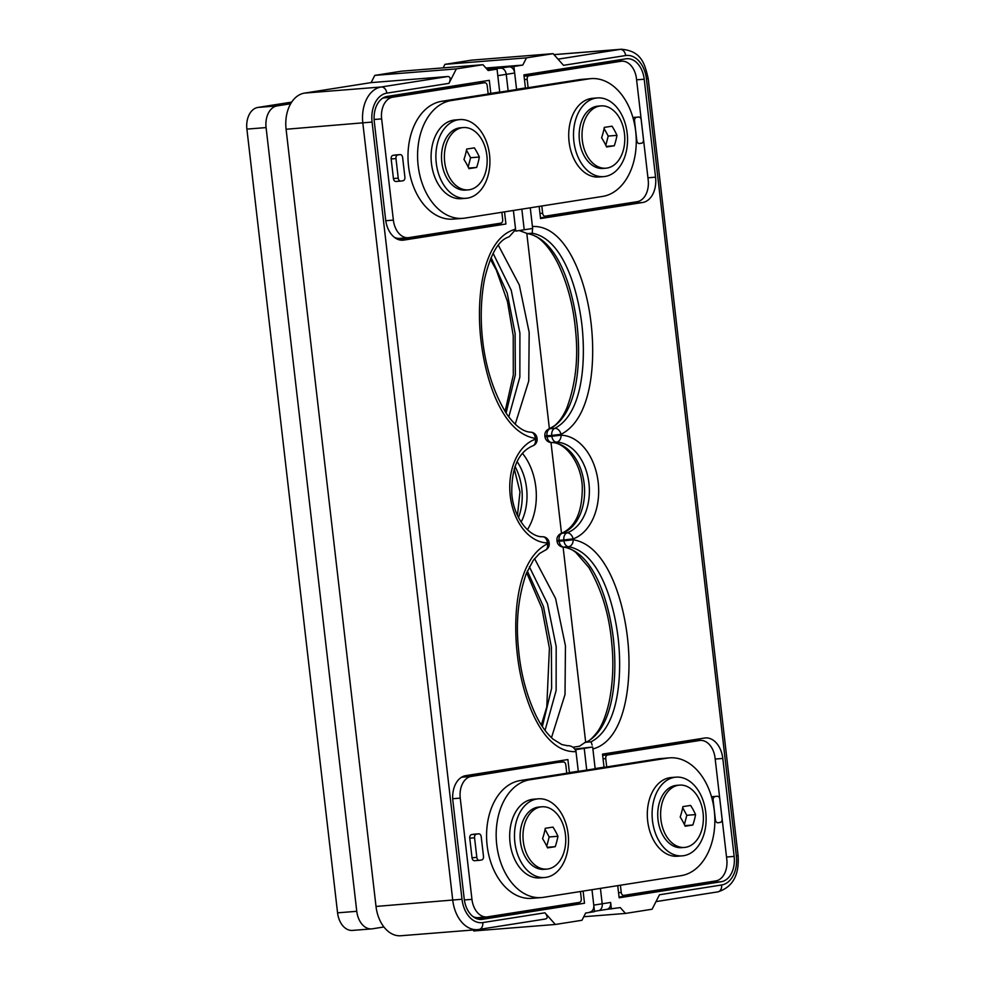 <?xml version="1.0" encoding="UTF-8"?>
<svg xmlns="http://www.w3.org/2000/svg" width="985" height="985" viewBox="0 0 985 985"><rect width="100%" height="100%" fill="white"/><g stroke="black" fill="none" stroke-linecap="round" stroke-linejoin="round"><path stroke-width="1.48" d="M636.605 79.822L644.215 79.219A23.024 15.711 85.4 0 0 626.854 58.706A23.024 15.711 85.4 0 0 626.041 58.804L523.921 74.885L525.436 87.936L516.559 89.34L513.911 66.475L522.789 65.084L485.925 68.014M513.911 66.475L509.122 66.857A6.575 4.802 81.1 0 1 514.675 73.013L506.241 74.343A6.575 4.802 -98.9 0 0 500.688 68.187L487.046 69.282L500.688 68.187A6.575 4.802 81.1 0 1 506.241 74.343L508.149 90.854L506.241 74.343L497.794 75.673L499.69 91.999L490.813 93.39L499.69 91.999L497.043 69.135L487.587 69.886L509.122 66.857M522.789 65.084L526.482 57.856L553.114 53.658L563.506 65.318L625.66 55.542A26.312 17.952 85.4 0 1 646.443 78.862L736.361 856.063A26.312 17.952 85.4 0 1 721.623 884.986L659.47 894.774L652.107 909.229L625.475 913.427L620.279 907.591L606.735 909.364M532.466 226.956A6.575 4.802 -98.9 0 0 532.429 226.488L530.262 207.81L532.651 228.446L524.217 229.776L521.828 209.14L524.217 229.776L515.783 231.106L513.394 210.47L515.561 229.148A6.575 4.802 81.1 0 1 515.598 229.616L509.282 236.646C506.881 238.148 494.051 238.899 484.521 279.223C476.703 320.236 482.33 375.359 506.992 414.439C518.984 431.233 527.935 432.095 530.792 432.181A6.575 4.79 93 0 1 535.249 438.374C502.141 432.994 484.977 379.607 480.68 337.707C476.235 296.362 482.847 238.038 515.561 229.148M539.374 72.447A23.024 15.711 85.4 0 0 537.502 73.727M604.051 767.352L595.149 768.571L592.884 748.982A6.575 4.802 -98.9 0 0 592.81 748.514M619.06 897.064L638.403 894.011A23.024 15.711 -94.6 0 1 637.591 894.109A23.024 15.711 -94.6 0 1 633.983 893.789M616.093 752.959A23.024 15.711 -94.6 0 1 617.964 751.678M532.429 226.488C565.919 224.875 585.644 279.161 590.729 320.371C596.085 362.148 591.739 418.81 560.994 434.323L561.093 435.198A52.636 35.903 -94.6 0 1 598.166 482.145A52.636 35.903 -94.6 0 1 573.098 538.869L573.196 539.755C606.304 545.136 623.456 598.523 627.765 640.41C632.198 681.755 625.598 740.092 592.884 748.982M575.031 749.043L592.65 747.012L595.149 768.571L604.027 767.167L602.512 754.116L704.632 738.036A23.024 15.711 -94.6 0 1 705.445 737.937A23.024 15.711 -94.6 0 1 722.805 758.45L734.145 856.408A23.024 15.711 -94.6 0 1 721.254 881.723L619.146 897.791L617.73 885.65M611.402 908.983L610.638 902.457A6.575 4.802 81.1 0 1 606.871 909.34A6.575 4.802 81.1 0 1 606.6 909.364M644.215 79.219L655.554 177.177A23.024 15.711 85.4 0 1 642.663 202.491L540.556 218.559L539.152 206.419M553.114 53.658L471.569 60.147L444.937 64.345L443.139 67.879M573.024 747.246L579.512 746.236L584.77 742.628C587.097 741.151 588.587 743.084 597.55 731.707C602.315 724.948 606.169 715.048 609.124 701.997C612.929 683.011 613.803 663.422 611.759 643.254C609.284 614.775 601.638 589.523 588.833 567.495L575.856 552.462C571.62 549.101 567.422 547.303 563.26 547.081A6.575 4.79 -87 0 0 563.715 547.081C593.709 552.536 608.828 600.85 613.372 638.612C617.583 676.375 613.938 727.743 586.297 742.21L584.77 742.628M498.287 245.13L519.304 284.997L529.179 332.388L528.748 381.01L515.204 424.215M534.559 558.618L555.577 598.498L565.452 645.877L565.021 694.499L551.477 737.703M526.827 233.58L549.408 428.795M550.997 442.524L561.512 533.365M563.1 547.069L585.681 742.296M634.414 893.9L702.059 883.25L721.254 881.723M703.918 882.782A23.024 15.711 -94.6 0 1 702.059 883.25M555.823 214.668L623.48 204.018A23.024 15.711 85.4 0 0 625.327 203.55M540.469 217.833L559.812 214.779A23.024 15.711 85.4 0 1 559 214.878A23.024 15.711 85.4 0 1 555.392 214.558M625.475 913.427L583.76 916.739M526.482 57.856L444.937 64.345M586.297 742.21L591.098 741.828L592.157 745.103M519.28 230.552L527.443 233.593C557.436 239.047 572.556 287.361 577.099 325.112C581.31 362.886 577.666 414.254 550.024 428.721L554.826 428.34C582.492 413.798 586.087 362.529 581.901 324.73C577.382 287.004 562.176 238.604 532.245 233.211L527.443 233.593M532.553 228.471L532.245 233.211M540.58 73.247A21.707 14.812 -94.6 0 1 543.338 72.41L617.041 60.799A21.707 14.812 -94.6 0 1 617.804 60.713A21.707 14.812 -94.6 0 1 621.794 61.181M525.461 88.121L516.559 89.34L514.675 73.013M619.171 752.478A21.707 14.812 -94.6 0 1 621.929 751.641L695.632 740.03A21.707 14.812 -94.6 0 1 696.395 739.944A21.707 14.812 -94.6 0 1 700.384 740.412M575.437 749.696L584.216 748.341L575.055 749.08L584.216 748.341L586.74 770.085L584.216 748.341L592.65 747.012M590.003 911.999A6.575 4.802 -98.9 0 0 593.77 905.116L602.204 903.787L600.419 888.371L602.204 903.787A6.575 4.802 81.1 0 1 598.437 910.669A6.575 4.802 -98.9 0 0 602.204 903.787L610.638 902.457M593.77 905.116L591.985 889.701L594.521 911.642L585.644 913.046L581.963 920.273L555.331 924.472L473.785 930.96L472.935 930.012M448.963 83.356L386.81 93.144A26.312 17.952 85.4 0 0 372.071 122.066L462.002 899.256A26.312 17.952 85.4 0 0 482.785 922.588A6.575 4.802 81.1 0 1 479.005 929.471A6.575 4.802 81.1 0 1 478.735 929.495A32.899 22.433 -94.6 0 1 477.577 929.643A32.899 22.433 -94.6 0 1 452.768 900.339L362.837 123.137A32.899 22.433 -94.6 0 1 381.257 86.988L447.855 76.51C450.514 76.731 450.884 79.022 448.963 83.356L456.338 68.901L482.97 64.702L488.166 70.538L497.043 69.135M447.855 76.51L371.099 82.617L304.513 93.107A32.899 22.433 85.4 0 0 286.093 129.257L376.011 906.446A32.899 22.433 85.4 0 0 400.821 935.75L477.577 929.643L545.333 919.017C547.894 918.414 547.759 916.346 544.939 912.799L555.331 924.472M566.609 745.682C571.115 745.423 574.23 747.246 575.942 751.173A6.575 4.802 81.1 0 1 576.016 751.629L578.281 771.23L569.404 772.622L567.889 759.558L465.782 775.638A23.024 15.711 85.4 0 0 452.891 800.94L464.218 898.911A23.024 15.711 85.4 0 0 481.591 919.424A23.024 15.711 85.4 0 0 482.404 919.325L584.511 903.245L583.108 891.105M584.511 903.245L546.059 908.552A23.024 15.711 85.4 0 0 550.27 906.976M566.043 905.412L565.932 904.513M504.517 211.874L505.921 224.014L403.813 240.094A23.024 15.711 -94.6 0 1 403 240.192A23.024 15.711 -94.6 0 1 385.627 219.68L374.3 121.709A23.024 15.711 -94.6 0 1 387.191 96.407L489.299 80.327L490.813 93.39L488.129 93.71L490.825 93.575M471.027 84.193L470.916 83.22M454.836 85.757A23.024 15.711 -94.6 0 1 456.941 86.421M505.921 224.014L467.469 229.32A23.024 15.711 -94.6 0 0 471.68 227.744M487.452 226.181L487.341 225.282M576.016 751.629C542.513 753.254 522.801 698.968 517.704 657.758C512.348 615.982 516.706 559.32 547.451 543.806L547.34 542.932A52.636 35.903 -94.6 0 1 510.267 495.984A52.636 35.903 -94.6 0 1 535.347 439.248L535.249 438.374L536.985 438.005A6.575 6.575 0 0 0 530.792 432.181A6.575 4.79 93 0 0 530.336 432.193M569.416 772.806L578.281 771.23L575.782 749.671M482.97 64.702L401.424 71.191L374.792 75.389L371.099 82.617M459.736 229.628A23.024 15.711 -94.6 0 1 457.877 230.084L398.174 239.49M538.327 908.859A23.024 15.711 85.4 0 1 536.468 909.315L476.752 918.722M549.618 763.424L549.495 762.452M535.52 765.653A23.024 15.711 85.4 0 0 533.427 764.988M456.338 68.901L374.792 75.389M462.384 776.759L529.585 766.17A21.707 14.812 -94.6 0 1 530.361 766.084A21.707 14.812 -94.6 0 1 532.442 766.133M481.874 917.33L475.755 918.291M383.793 97.527L450.995 86.939A21.707 14.812 -94.6 0 1 451.77 86.852A21.707 14.812 -94.6 0 1 453.851 86.902M403.284 238.099L397.164 239.059M461.14 777.497A19.737 13.458 85.4 0 1 462.667 777.116L557.916 762.378L471.298 776.426A19.737 13.458 85.4 0 0 460.241 798.121L471.95 899.354A19.737 13.458 85.4 0 0 486.836 916.937A19.737 13.458 85.4 0 0 487.538 916.85L579.439 902.383A3.287 2.241 85.4 0 0 581.285 898.763L580.448 891.524M566.757 773.225L565.796 764.877A3.287 2.241 -94.6 0 0 563.309 761.947A3.287 2.241 -94.6 0 0 563.198 761.959M474.056 834.209A3.287 2.241 85.4 0 0 473.933 834.209A3.287 2.241 85.4 0 0 473.822 834.221L471.606 834.566A3.287 2.241 85.4 0 0 469.759 838.186L472.024 857.775A3.287 2.241 85.4 0 0 474.511 860.705A3.287 2.241 85.4 0 0 474.622 860.693L479.19 860.336M472.911 916.506A19.737 13.458 85.4 0 0 478.205 917.626L486.836 916.937M481.64 859.967A3.287 2.241 85.4 0 0 483.487 856.347L481.209 836.758A3.287 2.241 85.4 0 0 478.735 833.827A3.287 2.241 85.4 0 0 478.612 833.839L476.395 834.184A3.287 2.241 85.4 0 0 474.561 837.804L476.826 857.393A3.287 2.241 85.4 0 0 479.301 860.324A3.287 2.241 85.4 0 0 479.424 860.311L481.64 859.967M669.615 757.859L660.024 758.622A59.211 40.385 85.4 0 0 657.931 758.869L520.302 780.539A59.211 40.385 85.4 0 0 486.984 844.071A59.211 40.385 85.4 0 0 531.802 898.345L541.393 897.581A59.211 40.385 85.4 0 0 543.498 897.335L681.115 875.665A59.211 40.385 85.4 0 0 714.445 812.145A59.211 40.385 85.4 0 0 669.615 757.859A59.211 40.385 85.4 0 0 667.522 758.105L529.893 779.775A59.211 40.385 85.4 0 0 496.575 843.308A59.211 40.385 85.4 0 0 541.393 897.581M623.604 895.414L623.714 895.402A3.287 2.241 -94.6 0 0 623.837 895.39L715.738 880.922A19.737 13.458 85.4 0 0 726.782 859.228L715.073 758.007A19.737 13.458 85.4 0 0 700.187 740.424A19.737 13.458 85.4 0 0 699.485 740.511L607.585 754.978A3.287 2.241 85.4 0 0 605.75 758.585L606.711 766.933M620.402 885.232L621.24 892.472A3.287 2.241 -94.6 0 0 623.714 895.402M712.635 796.643A3.287 2.241 85.4 0 0 712.524 796.643A3.287 2.241 85.4 0 0 712.401 796.656L711.515 796.803M602.635 755.089L699.485 740.511M700.187 740.424L691.556 741.114A19.737 13.458 85.4 0 0 690.854 741.188M714.987 796.631A3.287 2.241 85.4 0 0 713.14 800.239L715.405 819.84A3.287 2.241 85.4 0 0 717.893 822.77A3.287 2.241 85.4 0 0 718.003 822.746L720.232 822.401A3.287 2.241 85.4 0 0 722.067 818.781L719.801 799.192A3.287 2.241 85.4 0 0 717.326 796.262A3.287 2.241 85.4 0 0 717.203 796.274L711.539 796.902M382.549 98.266A19.737 13.458 85.4 0 1 384.076 97.884L484.608 82.728L392.707 97.207A19.737 13.458 85.4 0 0 381.651 118.889L393.372 220.123A19.737 13.458 85.4 0 0 408.258 237.705A19.737 13.458 85.4 0 0 408.947 237.619L500.848 223.152A3.287 2.241 85.4 0 0 502.695 219.532L501.858 212.292M488.166 93.994L487.206 85.646A3.287 2.241 -94.6 0 0 484.719 82.715A3.287 2.241 -94.6 0 0 484.608 82.728M395.465 154.977A3.287 2.241 85.4 0 0 395.342 154.977A3.287 2.241 85.4 0 0 395.231 154.99L393.015 155.347A3.287 2.241 85.4 0 0 391.168 158.954L393.434 178.544A3.287 2.241 85.4 0 0 395.921 181.474A3.287 2.241 85.4 0 0 396.032 181.462L400.599 181.105M394.32 237.274A19.737 13.458 85.4 0 0 399.614 238.395L408.258 237.705M403.05 180.735A3.287 2.241 85.4 0 0 404.897 177.115L402.631 157.526A3.287 2.241 85.4 0 0 400.144 154.596A3.287 2.241 85.4 0 0 400.033 154.608L397.805 154.953A3.287 2.241 85.4 0 0 395.97 158.573L398.236 178.162A3.287 2.241 85.4 0 0 400.71 181.092A3.287 2.241 85.4 0 0 400.833 181.08L403.05 180.735M591.025 78.628L581.433 79.391A59.211 40.385 85.4 0 0 579.34 79.637L441.711 101.307A59.211 40.385 85.4 0 0 408.393 164.84A59.211 40.385 85.4 0 0 453.211 219.113L462.802 218.35A59.211 40.385 85.4 0 0 464.908 218.104L602.537 196.434A59.211 40.385 85.4 0 0 635.854 132.913A59.211 40.385 85.4 0 0 591.025 78.628A59.211 40.385 85.4 0 0 588.931 78.874L451.302 100.544A59.211 40.385 85.4 0 0 417.985 164.076A59.211 40.385 85.4 0 0 462.802 218.35M545.013 216.183L545.136 216.171A3.287 2.241 -94.6 0 0 545.247 216.158L637.147 201.691A19.737 13.458 85.4 0 0 648.192 179.996L636.482 78.775A19.737 13.458 85.4 0 0 621.597 61.193A19.737 13.458 85.4 0 0 620.895 61.279L528.994 75.746A3.287 2.241 85.4 0 0 527.16 79.354L528.12 87.702M541.812 206L542.649 213.24A3.287 2.241 -94.6 0 0 545.136 216.171M634.057 117.412A3.287 2.241 85.4 0 0 633.934 117.412A3.287 2.241 85.4 0 0 633.823 117.424L632.924 117.572M524.045 75.857L620.895 61.279M621.597 61.193L612.965 61.883A19.737 13.458 85.4 0 0 612.264 61.956M636.396 117.4A3.287 2.241 85.4 0 0 634.549 121.007L636.815 140.609A3.287 2.241 85.4 0 0 639.302 143.539A3.287 2.241 85.4 0 0 639.413 143.514L641.641 143.17A3.287 2.241 85.4 0 0 643.476 139.55L641.21 119.961A3.287 2.241 85.4 0 0 638.736 117.03A3.287 2.241 85.4 0 0 638.612 117.043L632.949 117.671M290.661 103.77L277.13 105.9A19.737 13.458 85.4 0 0 266.085 127.582L356.767 911.31A19.737 13.458 85.4 0 0 371.653 928.892A19.737 13.458 85.4 0 0 372.355 928.806L383.916 926.983M291.695 102.108L257.947 107.427A19.737 13.458 85.4 0 0 246.89 129.109L337.572 912.836A19.737 13.458 85.4 0 0 352.458 930.419L371.653 928.892M469.365 189.736A31.249 21.313 85.4 0 0 486.861 155.396A31.249 21.313 85.4 0 0 463.295 127.557A31.249 21.313 85.4 0 0 462.187 127.693A31.249 21.313 85.4 0 0 444.691 162.032A31.249 21.313 85.4 0 0 468.257 189.871A31.249 21.313 85.4 0 0 469.365 189.736M479.35 157.034A56.773 36.999 122.2 0 1 476.642 167.438A56.773 2.167 173.4 0 1 468.958 168.644A56.773 34.82 -138.2 0 0 463.972 159.459A56.773 36.999 -57.8 0 0 466.681 149.055A56.773 2.167 -6.6 0 0 474.376 147.849A56.773 34.82 41.8 0 1 479.35 157.034L470.596 157.735L468.183 166.982M463.295 127.557L460.426 127.791A31.249 21.313 85.4 0 0 459.305 127.927A31.249 21.313 85.4 0 0 441.723 161.454A31.249 21.313 85.4 0 0 465.376 190.093L468.257 189.871M466.484 150.139L470.596 157.735M476.642 167.438L468.688 168.066M458.37 119.751A39.474 26.927 85.4 0 0 436.158 162.106A39.474 26.927 85.4 0 0 466.04 198.293A39.474 26.927 85.4 0 0 467.432 198.133A39.474 26.927 85.4 0 0 489.644 155.778A39.474 26.927 85.4 0 0 459.761 119.591A39.474 26.927 85.4 0 0 458.37 119.751M459.761 119.591L454.971 119.973A39.474 26.927 85.4 0 0 453.568 120.145A39.474 26.927 85.4 0 0 431.356 162.488A39.474 26.927 85.4 0 0 461.239 198.675L466.04 198.293M606.994 168.066A31.249 21.313 85.4 0 0 624.49 133.726A31.249 21.313 85.4 0 0 600.924 105.888A31.249 21.313 85.4 0 0 599.816 106.023A31.249 21.313 85.4 0 0 582.32 140.362A31.249 21.313 85.4 0 0 605.886 168.201A31.249 21.313 85.4 0 0 606.994 168.066M616.979 135.364A56.773 36.999 122.2 0 1 614.271 145.768A56.773 2.167 173.4 0 1 606.575 146.974A56.773 34.82 -138.2 0 0 601.601 137.789A56.773 36.999 -57.8 0 0 604.31 127.385A56.773 2.167 -6.6 0 0 612.005 126.178A56.773 34.82 41.8 0 1 616.979 135.364L608.213 136.065L605.812 145.312M600.924 105.888L598.043 106.121A31.249 21.313 85.4 0 0 596.935 106.257A31.249 21.313 85.4 0 0 579.352 139.784A31.249 21.313 85.4 0 0 603.005 168.435L605.886 168.201M604.101 128.481L608.213 136.065M614.271 145.768L606.317 146.408M595.999 98.094A39.474 26.927 85.4 0 0 573.775 140.436A39.474 26.927 85.4 0 0 603.657 176.623A39.474 26.927 85.4 0 0 605.061 176.463A39.474 26.927 85.4 0 0 627.273 134.108A39.474 26.927 85.4 0 0 597.39 97.921A39.474 26.927 85.4 0 0 595.999 98.094M597.39 97.921L592.601 98.303A39.474 26.927 85.4 0 0 591.197 98.475A39.474 26.927 85.4 0 0 568.985 140.83A39.474 26.927 85.4 0 0 598.868 177.004L603.657 176.623M547.956 868.967A31.249 21.313 85.4 0 0 565.452 834.627A31.249 21.313 85.4 0 0 541.885 806.789A31.249 21.313 85.4 0 0 540.777 806.924A31.249 21.313 85.4 0 0 523.281 841.264A31.249 21.313 85.4 0 0 546.847 869.102A31.249 21.313 85.4 0 0 547.956 868.967M557.941 836.265A56.773 36.999 122.2 0 1 555.232 846.669A56.773 2.167 173.4 0 1 547.537 847.876A56.773 34.82 -138.2 0 0 542.563 838.691A56.773 36.999 -57.8 0 0 545.271 828.287A56.773 2.167 -6.6 0 0 552.967 827.08A56.773 34.82 41.8 0 1 557.941 836.265L549.174 836.967L546.774 846.213M541.885 806.789L539.004 807.023A31.249 21.313 85.4 0 0 537.896 807.158A31.249 21.313 85.4 0 0 520.314 840.685A31.249 21.313 85.4 0 0 543.966 869.324L546.847 869.102M545.074 829.37L549.174 836.967M555.232 846.669L547.278 847.297M536.96 798.983A39.474 26.927 85.4 0 0 514.749 841.338A39.474 26.927 85.4 0 0 544.619 877.524A39.474 26.927 85.4 0 0 546.022 877.364A39.474 26.927 85.4 0 0 568.234 835.009A39.474 26.927 85.4 0 0 538.352 798.823A39.474 26.927 85.4 0 0 536.96 798.983M538.352 798.823L533.562 799.204A39.474 26.927 85.4 0 0 532.159 799.364A39.474 26.927 85.4 0 0 509.947 841.719A39.474 26.927 85.4 0 0 539.829 877.906L544.619 877.524M685.585 847.297A31.249 21.313 85.4 0 0 703.081 812.957A31.249 21.313 85.4 0 0 679.515 785.119A31.249 21.313 85.4 0 0 678.406 785.254A31.249 21.313 85.4 0 0 660.91 819.594A31.249 21.313 85.4 0 0 684.476 847.432A31.249 21.313 85.4 0 0 685.585 847.297M695.57 814.595A56.773 36.999 122.2 0 1 692.861 824.999A56.773 2.167 173.4 0 1 685.166 826.206A56.773 34.82 -138.2 0 0 680.192 817.021A56.773 36.999 -57.8 0 0 682.9 806.616A56.773 2.167 -6.6 0 0 690.596 805.41A56.773 34.82 41.8 0 1 695.57 814.595L686.804 815.297L684.39 824.543M679.515 785.119L676.633 785.353A31.249 21.313 85.4 0 0 675.525 785.488A31.249 21.313 85.4 0 0 657.943 819.015A31.249 21.313 85.4 0 0 681.595 847.666L684.476 847.432M682.691 807.712L686.804 815.297M692.861 824.999L684.907 825.639M674.577 777.325A39.474 26.927 85.4 0 0 652.365 819.668A39.474 26.927 85.4 0 0 682.248 855.854A39.474 26.927 85.4 0 0 683.652 855.694A39.474 26.927 85.4 0 0 705.863 813.339A39.474 26.927 85.4 0 0 675.981 777.153A39.474 26.927 85.4 0 0 674.577 777.325M675.981 777.153L671.191 777.534A39.474 26.927 85.4 0 0 669.788 777.707A39.474 26.927 85.4 0 0 647.576 820.049A39.474 26.927 85.4 0 0 677.458 856.236L682.248 855.854M558.015 59.162L620.107 49.385L554.001 54.655M491.084 257.528L507.201 293.099L515.106 333.472L515.352 374.743L506.081 413.097M508.777 416.926L519.858 377.021L519.908 333.115L511.227 290.243L493.091 253.305M551.859 436.281L551.76 435.407L546.958 435.789L547.069 436.663L551.859 436.281A6.575 4.482 85.4 0 0 556.5 442.142L551.698 442.524A46.061 31.409 -94.6 0 1 584.142 483.61A46.061 31.409 -94.6 0 1 562.189 533.242L566.991 532.86A46.061 31.409 85.4 0 0 588.931 483.229A46.061 31.409 85.4 0 0 556.5 442.142A6.575 4.802 -88.4 0 0 561.093 435.198L551.859 436.281M521.127 522.124A46.061 31.409 85.4 0 0 517.063 461.559M515.02 466.459A46.061 31.409 -94.6 0 1 518.504 517.605M591.098 741.828C618.765 727.287 622.36 676.03 618.174 638.218C613.643 600.505 598.449 552.092 568.517 546.7A6.575 4.79 -87 0 0 573.196 539.755L563.962 540.827L563.851 539.952L559.061 540.334L559.16 541.208L563.962 540.827A6.575 4.482 85.4 0 0 568.517 546.7L563.715 547.081A6.575 4.482 85.4 0 1 559.16 541.208L557.067 541.27A6.575 6.575 0 0 0 563.26 547.081M545.05 730.427L556.131 690.51L556.18 646.603L547.5 603.743L529.364 566.806M527.357 571.017L543.474 606.588L551.378 646.96L551.625 688.232L542.353 726.585M625.66 55.542A6.575 4.802 -98.9 0 0 620.107 49.385A32.899 22.433 -94.6 0 1 621.276 49.25L553.964 54.606M522.395 453.272A52.636 35.903 -94.6 0 1 527.406 529.696M715.196 759.053L722.805 758.45M726.536 857.024L734.145 856.408M636.766 894.146L638.403 894.011M647.945 177.792L655.554 177.177M623.48 204.018L642.663 202.491M558.175 214.915L559.812 214.779M721.623 884.986A6.575 4.802 81.1 0 1 717.856 891.868A6.575 4.802 81.1 0 1 717.585 891.893M736.361 856.063L738.11 855.694C739.39 875.148 732.643 887.202 717.856 891.868L655.998 901.607M646.443 78.862L648.179 78.492L738.11 855.694M556.968 540.396L559.061 540.334A6.575 4.482 85.4 0 1 562.189 533.242A6.575 4.74 70.7 0 0 561.327 533.427A6.575 6.575 0 0 0 556.968 540.396L557.067 541.27M563.851 539.952L573.098 538.869A6.575 4.74 70.7 0 0 566.991 532.86A6.575 4.482 85.4 0 0 563.851 539.952M551.329 442.536A6.575 4.802 -88.4 0 0 551.698 442.524A6.575 4.482 85.4 0 1 547.069 436.663L544.964 436.712A6.575 6.575 0 0 0 551.329 442.536C564.54 441.859 580.694 461.485 582.258 485.802C582.652 511.252 575.683 527.123 561.327 533.427M544.865 435.838L546.958 435.789A6.575 4.482 85.4 0 1 550.024 428.721A6.575 4.716 69.3 0 0 549.076 428.931A6.575 6.575 0 0 0 544.865 435.838L544.964 436.712M551.76 435.407L560.994 434.323A6.575 4.716 69.3 0 0 554.826 428.34A6.575 4.482 85.4 0 0 551.76 435.407M621.929 751.641L617.435 751.998M695.632 740.03L688.133 740.634M543.338 72.41L538.844 72.767M617.041 60.799L609.543 61.402M386.81 93.144A6.575 4.802 -98.9 0 0 381.257 86.988L304.513 93.107M482.785 922.588L544.939 912.799M372.071 122.066L286.093 129.257M462.002 899.256L376.011 906.446M402.175 240.217L403.813 240.094M457.877 230.084L467.469 229.32M536.468 909.315L546.059 908.552M480.766 919.448L482.404 919.325M537.084 438.879L535.347 439.248A6.575 4.74 -109.3 0 1 532.725 445.848A6.575 6.575 0 0 0 537.084 438.879L536.985 438.005M542.353 536.739A6.575 4.802 91.6 0 1 542.723 536.739A6.575 4.802 91.6 0 1 547.34 542.932L549.088 542.55A6.575 6.575 0 0 0 542.723 536.739C529.511 537.416 513.357 517.778 511.794 493.473C511.387 468.023 518.369 452.152 532.725 445.848M549.187 543.424L547.451 543.806A6.575 4.716 -110.7 0 1 544.976 550.344A6.575 6.575 0 0 0 549.187 543.424L549.088 542.55M450.995 86.939L443.496 87.542M529.585 766.17L522.087 766.773M462.667 777.116L471.298 776.426M452.706 798.724L460.241 798.121M464.354 899.958L471.95 899.354M478.612 833.839L473.822 834.221M476.395 834.184L471.606 834.566M474.561 837.804L469.759 838.186M476.826 857.393L472.024 857.775M529.893 779.775L520.302 780.539M667.522 758.105L657.931 758.869M618.555 892.693L621.24 892.472M603.054 758.807L605.75 758.585M602.66 755.372L607.585 754.978M713.14 800.239L712.438 800.3M717.203 796.274L712.401 796.656M384.076 97.884L392.707 97.207M374.115 119.493L381.651 118.889M385.763 220.726L393.372 220.123M400.033 154.608L395.231 154.99M397.805 154.953L393.015 155.347M395.97 158.573L391.168 158.954M398.236 178.162L393.434 178.544M451.302 100.544L441.711 101.307M588.931 78.874L579.34 79.637M539.965 213.462L542.649 213.24M524.476 79.576L527.16 79.354M524.069 76.141L528.994 75.746M634.549 121.007L633.847 121.069M638.612 117.043L633.823 117.424M277.13 105.9L257.947 107.427M266.085 127.582L246.89 129.109M356.767 911.31L337.572 912.836M648.179 78.492C644.855 64.21 641.728 50.912 621.276 49.25M505.059 411.521L513.296 375.063L513.222 335.639L507.46 301.57L496.366 270.136L490.37 259.227M541.331 725.009L546.774 706.959L549.408 648.204L541.848 608.114L526.643 572.716M514.244 468.798L519.981 491.897L517.457 515.438M549.076 428.931L554.53 425.729C559.542 421.531 563.691 415.473 566.991 407.568C575.609 384.101 578.478 358.466 575.572 330.677C573.529 307.061 567.914 285.231 558.729 265.174C549.79 246.669 540.519 239.072 536.579 236.868C531.58 234.27 528.28 233.174 526.704 233.58M594.484 911.285L606.871 909.34M696.395 739.944L688.515 740.572M617.804 60.713L609.924 61.341M544.976 550.344L539.509 553.533L533.304 560.28L526.175 573.886C518.295 596.861 515.721 621.72 518.455 648.438C520.523 672.472 526.285 694.647 535.741 714.95C540.531 724.972 546.318 733.049 553.09 739.169L561.832 744.562L567.348 745.694M451.77 86.852L443.878 87.48M530.361 766.084L522.469 766.712M558.163 762.365L563.309 761.947M478.735 833.827L473.933 834.209M479.301 860.324L474.511 860.705M717.326 796.262L712.524 796.643M479.572 83.134L484.719 82.715M400.144 154.596L395.342 154.977M400.71 181.092L395.921 181.474M638.736 117.03L633.934 117.412"/></g></svg>
